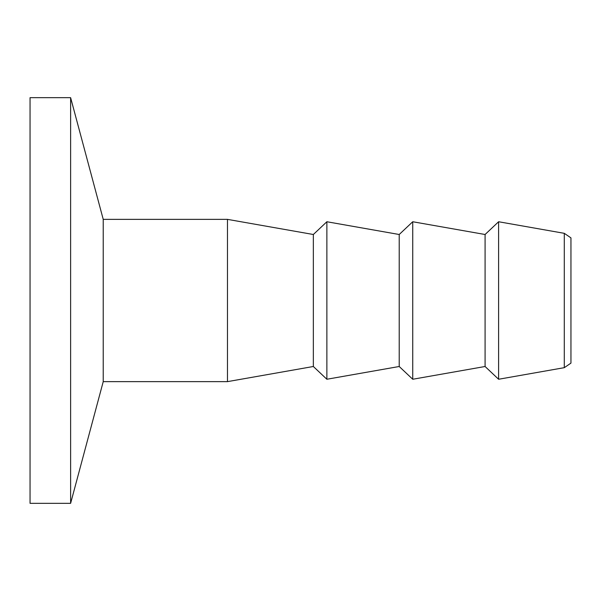 <?xml version="1.0" encoding="UTF-8"?>
<svg xmlns="http://www.w3.org/2000/svg" width="601" height="601" viewBox="0 0 601 601"><rect width="100%" height="100%" fill="white"/><g stroke="black" fill="none" stroke-linecap="round" stroke-linejoin="round"><path stroke-width="0.9" d="M564.294 233.331L564.294 367.669L498.605 379.254L498.605 221.746L564.294 233.331L570.95 237.883L570.95 363.117L564.294 367.669M70.617 503.337L70.617 97.662L30.05 97.662L30.05 503.337L70.617 503.337L103.229 381.635L103.229 219.365L70.617 97.662M498.605 379.254L485.082 366.497L485.082 234.503L498.605 221.746M485.082 366.497L412.737 379.254L412.737 221.746L485.082 234.503M412.737 379.254L399.214 366.497L399.214 234.503L412.737 221.746M399.214 366.497L326.869 379.254L326.869 221.746L399.214 234.503M326.869 379.254L313.346 366.497L313.346 234.503L326.869 221.746M313.346 366.497L227.478 381.635L227.478 219.365L103.229 219.365M313.346 234.503L227.478 219.365M227.478 381.635L103.229 381.635"/></g></svg>
